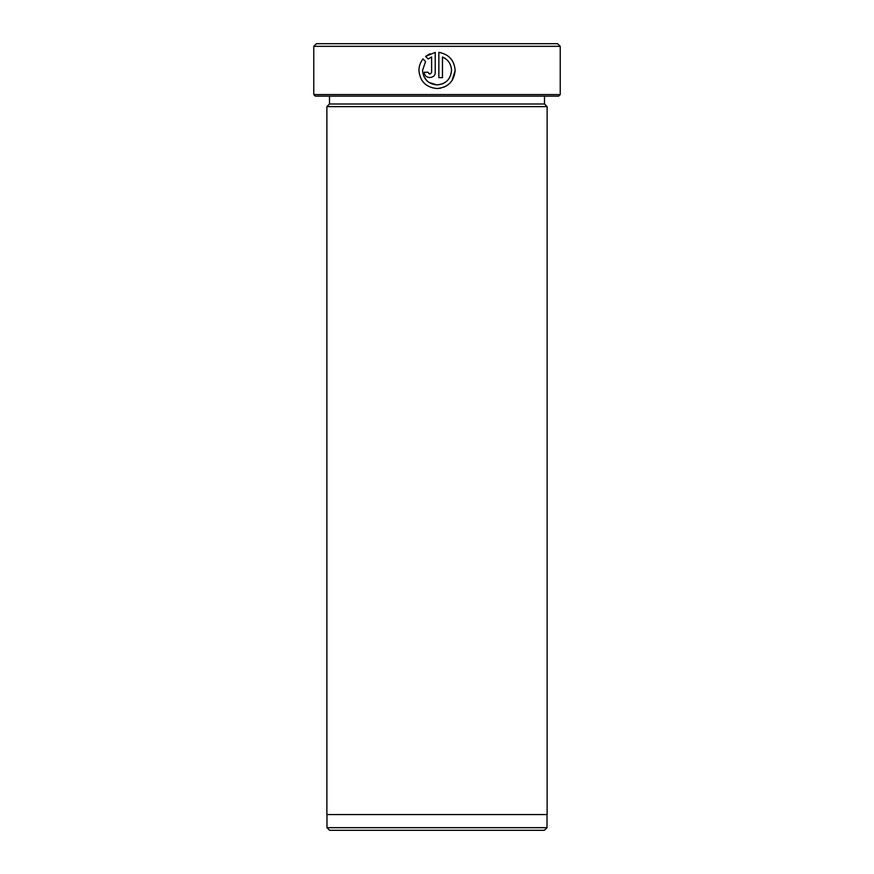 <?xml version="1.0" encoding="UTF-8"?>
<svg xmlns="http://www.w3.org/2000/svg" width="874" height="874" viewBox="0 0 874 874"><rect width="100%" height="100%" fill="white"/><g stroke="black" fill="none" stroke-linecap="round" stroke-linejoin="round"><path stroke-width="1.31" d="M452.077 80.517L455.157 70.423C454.076 81.446 448.023 87.476 437 88.536C426.02 87.444 419.99 81.402 418.93 70.423C420.001 81.413 426.02 87.444 437 88.536L440.551 88.187M442.331 83.915L437 84.909L428.937 82.44M426.785 80.659L423.628 75.896M418.93 70.423C418.974 66.129 420.328 62.316 423.016 58.962L425.594 61.541L422.546 70.423C423.409 79.206 428.227 84.035 437 84.909C445.827 84.079 450.667 79.25 451.53 70.423L450.667 75.35M449.039 78.54L447.259 80.692M445.074 82.484L442.561 83.817M443.948 87.16L447.084 85.488M441.119 52.779L438.857 52.396C448.886 54.243 454.316 60.251 455.157 70.423M560.234 94.567L558.661 96.14L315.339 96.14L313.766 94.567L560.234 94.567L560.234 46.322L313.766 46.322L313.766 94.567M544.393 830.3L329.607 830.3L326.985 827.678L547.015 827.678L544.393 830.3M313.766 46.322L316.388 43.7L557.612 43.7L560.234 46.322M329.498 96.14L329.498 104.006L544.502 104.006L547.124 106.628L326.876 106.628L326.876 814.568L547.124 814.568L547.124 106.628M451.53 70.423C451.246 64.108 448.22 59.64 442.473 56.996L442.473 77.666L438.857 77.666L438.857 52.396M431.603 72.236L431.603 56.996L428.162 58.973L425.583 56.395L435.23 52.396L435.23 72.236C435.558 79.25 424.032 79.25 424.36 72.236L427.987 72.236C429.189 74.574 430.401 74.574 431.603 72.236M428.162 58.973L431.603 56.996M430.106 53.696L425.583 56.395M424.36 72.236C424.032 79.239 435.547 79.25 435.23 72.236M429.8 74.05L427.987 72.236M442.473 56.996L446.166 59.17M547.015 814.568L547.015 827.678M544.502 104.006L544.502 96.14M329.498 104.006L326.876 106.628M326.985 814.568L326.985 827.678"/></g></svg>
